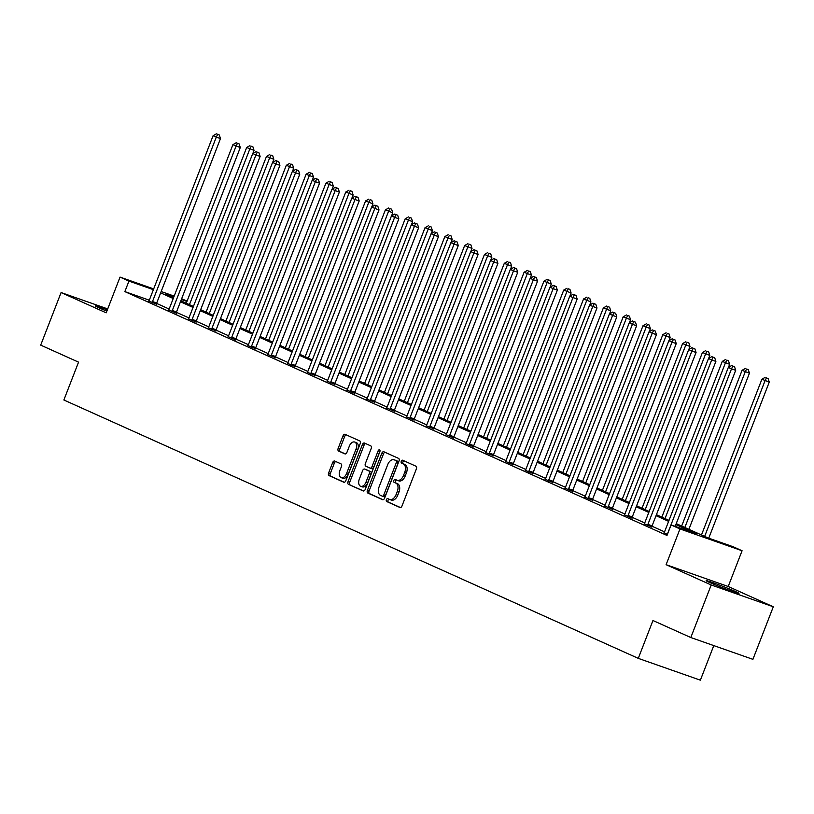 <?xml version="1.0" encoding="UTF-8"?>
<svg xmlns="http://www.w3.org/2000/svg" width="814" height="814" viewBox="0 0 814 814"><rect width="100%" height="100%" fill="white"/><g stroke="black" fill="none" stroke-linecap="round" stroke-linejoin="round"><path stroke-width="1.22" d="M386.385 499.694A1.547 0.956 -70.6 0 0 386.701 501.526L399.949 507.488A2.218 1.363 -70.6 0 0 400.01 507.509A2.218 1.363 -70.6 0 0 401.994 505.982L416.402 468.833A2.218 1.363 -70.6 0 0 415.954 466.208L402.706 460.246A1.547 0.956 -70.6 0 0 402.665 460.225A1.547 0.956 -70.6 0 0 401.271 461.304A1.547 0.956 -70.6 0 0 401.587 463.135L403.296 463.909A7.092 4.365 -70.6 0 1 404.731 472.313L403.53 475.407A7.092 4.365 -70.6 0 1 397.191 480.301A7.092 4.365 -70.6 0 1 396.978 480.219L395.258 479.446A1.547 0.956 -70.6 0 0 395.217 479.426A1.547 0.956 -70.6 0 0 393.834 480.494A1.547 0.956 -70.6 0 0 394.139 482.336L395.858 483.099A7.092 4.365 -70.6 0 1 397.283 491.503L396.082 494.597A7.092 4.365 -70.6 0 1 389.743 499.491A7.092 4.365 -70.6 0 1 389.53 499.409L387.82 498.636A1.547 0.956 -70.6 0 0 387.769 498.616A1.547 0.956 -70.6 0 0 386.385 499.694M389.061 499.196A1.547 0.956 -70.6 0 0 388.064 500.284A1.547 0.956 -70.6 0 0 388.37 502.116L400.447 507.549M403.958 460.805A1.547 0.956 -70.6 0 0 402.95 461.894A1.547 0.956 -70.6 0 0 403.266 463.726L404.975 464.499L403.296 463.909M396.51 480.006A1.547 0.956 -70.6 0 0 395.502 481.084A1.547 0.956 -70.6 0 0 395.818 482.926L397.537 483.689L395.858 483.099M107.346 309.839A17.603 0.722 21.2 0 0 95.411 305.952A17.603 0.722 21.2 0 0 98.738 307.723A17.603 0.722 21.2 0 0 106.848 311.131M709.472 582.417A17.603 0.722 21.2 0 0 727.665 589.733A17.603 0.722 21.2 0 0 738.98 593.386A17.603 0.722 21.2 0 0 735.653 591.615A17.603 0.722 21.2 0 0 717.46 584.299A17.603 0.722 21.2 0 0 706.145 580.647A17.603 0.722 21.2 0 0 709.472 582.417M334.707 461.05A2.218 1.363 -70.6 0 0 334.635 461.029A2.218 1.363 -70.6 0 0 332.661 462.556L328.612 472.975A2.218 1.363 -70.6 0 0 329.06 475.6L343.773 482.224A2.218 1.363 -70.6 0 0 343.844 482.244A2.218 1.363 -70.6 0 0 345.818 480.718L360.236 443.569A2.218 1.363 -70.6 0 0 359.788 440.944L345.075 434.33A2.218 1.363 -70.6 0 0 345.004 434.3A2.218 1.363 -70.6 0 0 343.03 435.826L338.146 448.422A2.218 1.363 -70.6 0 0 338.583 451.048L344.882 453.876A2.218 1.363 -70.6 0 0 344.953 453.907A2.218 1.363 -70.6 0 0 346.927 452.37L349.348 446.133A5.922 3.653 -70.6 0 1 354.65 442.033A5.922 3.653 -70.6 0 1 356.023 449.125L346.54 473.585A5.922 3.653 -70.6 0 1 341.239 477.676A5.922 3.653 -70.6 0 1 339.865 470.584L341.453 466.514A2.218 1.363 -70.6 0 0 341.005 463.888L334.707 461.05M149.308 300.193L124.857 291.605L128.938 281.095L120.045 277.096L153.683 288.909M690.811 637.535L711.202 584.971L773.3 606.776L752.909 659.34L690.811 637.535L652.96 620.512L638.278 658.363L63.868 400L78.551 362.149L40.7 345.126L61.091 292.552L106.186 312.841L120.045 277.096M773.3 606.776L728.204 586.497L666.106 564.682L711.202 584.971M666.106 564.682L679.975 528.937L671.082 524.938L696.255 533.781L675.854 524.603M124.857 291.605L667.002 535.449L671.082 524.938M367.389 490.425A2.218 1.363 -70.6 0 0 367.836 493.05L382.549 499.664A2.218 1.363 -70.6 0 0 382.621 499.694A2.218 1.363 -70.6 0 0 384.595 498.158L399.013 461.009A2.218 1.363 -70.6 0 0 398.565 458.384L383.852 451.77A2.218 1.363 -70.6 0 0 383.781 451.739A2.218 1.363 -70.6 0 0 381.797 453.266L367.389 490.425L369.068 491.015A2.218 1.363 -70.6 0 0 369.515 493.63L383.058 499.725M363.166 490.944L348.453 484.32A2.218 1.363 -70.6 0 1 348.005 481.705L362.413 444.546A2.218 1.363 -70.6 0 1 364.397 443.019A2.218 1.363 -70.6 0 1 364.458 443.05L370.757 445.879A2.218 1.363 -70.6 0 1 371.204 448.504L365.364 463.573A2.218 1.363 -70.6 0 0 365.801 466.198L369.983 468.07A2.218 1.363 -70.6 0 0 370.044 468.101A2.218 1.363 -70.6 0 0 372.029 466.575L378.113 450.885A1.547 0.956 -70.6 0 1 379.497 449.816A1.547 0.956 -70.6 0 1 379.863 451.668L365.211 489.438A2.218 1.363 -70.6 0 1 363.227 490.964A2.218 1.363 -70.6 0 1 363.166 490.944L363.298 490.995M107.702 308.923L61.091 292.552M638.278 658.363L700.376 680.168L713.786 645.604M663.949 532.885L664.153 532.61A2.259 1.394 -70.6 0 0 664.55 531.868L651.983 526.21M644.139 523.972L644.332 523.697A2.259 1.394 -70.6 0 0 644.729 522.954L632.163 517.297M624.318 515.058L624.521 514.784A2.259 1.394 -70.6 0 0 624.918 514.041L612.352 508.384M604.507 506.145L604.7 505.87A2.259 1.394 -70.6 0 0 605.097 505.128L592.531 499.481M584.686 497.232L584.89 496.957A2.259 1.394 -70.6 0 0 585.276 496.214L572.72 490.567M564.875 488.319L565.069 488.044A2.259 1.394 -70.6 0 0 565.465 487.301L552.899 481.654M545.054 479.405L545.258 479.131A2.259 1.394 -70.6 0 0 545.645 478.388L533.089 472.741M525.244 470.492L525.437 470.217A2.259 1.394 -70.6 0 0 525.834 469.475L513.268 463.827M505.423 461.579L505.626 461.304A2.259 1.394 -70.6 0 0 506.013 460.561L493.457 454.914M485.612 452.665L485.805 452.391A2.259 1.394 -70.6 0 0 486.202 451.648L473.636 446.001M465.791 443.752L465.984 443.477A2.259 1.394 -70.6 0 0 466.381 442.735L453.825 437.087M445.98 434.839L446.174 434.564A2.259 1.394 -70.6 0 0 446.571 433.821L434.004 428.174M426.16 425.926L426.353 425.651A2.259 1.394 -70.6 0 0 426.75 424.908L414.194 419.261M406.349 417.012L406.542 416.737A2.259 1.394 -70.6 0 0 406.939 415.995L394.373 410.348M386.528 408.099L386.721 407.824A2.259 1.394 -70.6 0 0 387.118 407.081L374.562 401.434M366.717 399.186L366.911 398.911A2.259 1.394 -70.6 0 0 367.307 398.168L354.741 392.521M346.896 390.272L347.09 389.998A2.259 1.394 -70.6 0 0 347.486 389.255L334.93 383.608M327.086 381.359L327.279 381.084A2.259 1.394 -70.6 0 0 327.676 380.342L315.11 374.694M307.265 372.446L307.458 372.171A2.259 1.394 -70.6 0 0 307.855 371.428L295.299 365.781M287.454 363.532L287.647 363.258A2.259 1.394 -70.6 0 0 288.044 362.515L275.478 356.868M268.223 353.612L255.667 347.954M247.822 345.706L248.016 345.431A2.259 1.394 -70.6 0 0 248.412 344.688L235.846 339.041M228.001 336.793L228.195 336.518A2.259 1.394 -70.6 0 0 228.592 335.775L216.036 330.128M208.191 327.889L208.384 327.615A2.259 1.394 -70.6 0 0 208.781 326.862L196.215 321.215M188.37 318.976L188.563 318.701A2.259 1.394 -70.6 0 0 188.96 317.948L176.394 312.301M168.559 310.063L168.752 309.788A2.259 1.394 -70.6 0 0 169.149 309.045L156.583 303.388M664.071 532.722L667.399 534.432M644.25 523.809L651.841 527.024M624.44 514.896L632.03 518.111M604.619 505.982L612.209 509.198M584.808 497.069L592.399 500.284M564.987 488.156L572.578 491.371M545.177 479.243L552.767 482.458M525.356 470.329L532.946 473.545M505.545 461.416L513.135 464.631M485.724 452.503L493.315 455.718M465.913 443.589L473.504 446.805M446.092 434.676L453.683 437.891M426.282 425.763L433.872 428.978M406.461 416.849L414.051 420.065M386.65 407.936L394.241 411.151M366.829 399.023L374.42 402.238M347.018 390.11L354.609 393.325M327.197 381.196L334.788 384.412M307.387 372.283L314.967 375.498M287.566 363.37L295.156 366.585M267.755 354.456L275.336 357.672M247.934 345.553L255.525 348.758M228.124 336.64L235.704 339.845M208.303 327.727L215.893 330.932M188.482 318.813L196.072 322.029M168.671 309.9L176.262 313.115M148.85 300.987L156.441 304.202M181.644 298.728L187.078 301.119M676.241 523.616L708.007 537.912L733.18 546.754L742.073 550.752L679.975 528.937M728.204 586.497L742.073 550.752M161.162 291.534L174.165 296.103M153.388 289.672L128.938 281.095M668.62 521.347L656.043 515.689M648.809 512.444L636.222 506.776M628.988 503.53L616.412 497.863M609.177 494.617L596.591 488.949M589.356 485.704L576.78 480.036M569.546 476.79L556.959 471.133M549.725 467.877L537.148 462.22M529.914 458.964L517.328 453.306M510.093 450.05L497.517 444.393M490.282 441.137L477.696 435.48M470.461 432.224L457.885 426.567M450.651 423.311L438.064 417.653M430.83 414.397L418.254 408.74M411.019 405.484L398.433 399.827M391.198 396.571L378.622 390.913M371.388 387.657L358.801 382M351.567 378.744L338.99 373.087M331.756 369.831L319.169 364.173M311.935 360.917L299.359 355.26M292.124 352.004L279.538 346.347M272.303 343.091L259.727 337.434M252.493 334.178L239.906 328.52M232.672 325.264L220.095 319.607M212.851 316.351L200.275 310.694M193.04 307.438L180.454 301.78M173.219 298.524L160.643 292.867M173.87 296.866L165.863 294.058L173.606 297.548M180.84 300.793L193.427 306.451M200.661 309.707L213.237 315.364M220.472 318.62L233.058 324.277M240.293 327.533L252.869 333.191M260.104 336.447L272.69 342.104M279.924 345.36L292.501 351.017M299.735 354.273L312.322 359.93M319.556 363.186L332.132 368.844M339.367 372.1L351.953 377.757M359.188 381.013L371.764 386.67M378.998 389.926L391.585 395.584M398.819 398.84L411.396 404.497M418.63 407.753L431.217 413.41M438.451 416.666L451.027 422.324M458.262 425.58L470.848 431.237M478.083 434.493L490.659 440.15M497.893 443.406L510.48 449.063M517.714 452.319L530.29 457.977M537.525 461.233L550.111 466.89M557.346 470.146L569.922 475.803M577.157 479.059L589.743 484.717M596.977 487.973L609.554 493.63M616.788 496.876L629.375 502.543M636.609 505.789L649.185 511.457M656.42 514.702L669.006 520.37M186.945 301.465L181.349 299.501M389.967 499.562L391.208 500A7.092 4.365 -70.6 0 0 391.422 500.081A7.092 4.365 -70.6 0 0 397.761 495.187L396.082 494.597M397.537 483.689A7.092 4.365 -70.6 0 1 398.962 492.094L397.761 495.187M397.405 480.362L398.657 480.799A7.092 4.365 -70.6 0 0 398.87 480.891A7.092 4.365 -70.6 0 0 405.209 475.997L403.53 475.407M404.975 464.499A7.092 4.365 -70.6 0 1 406.41 472.893L405.209 475.997M385.022 452.289A2.218 1.363 -70.6 0 0 383.475 453.856L369.068 491.015M382.295 496.153A1.547 0.956 -70.6 0 0 382.346 496.174A1.547 0.956 -70.6 0 0 383.73 495.105L396.377 462.494A1.547 0.956 -70.6 0 0 396.072 460.653L394.261 459.839A7.092 4.365 -70.6 0 0 394.047 459.757A7.092 4.365 -70.6 0 0 387.708 464.652L379.059 486.945A7.092 4.365 -70.6 0 0 380.494 495.339L382.295 496.153M382.397 496.194L383.974 496.744A1.547 0.956 -70.6 0 0 384.025 496.764A1.547 0.956 -70.6 0 0 385.409 495.695L383.73 495.105M395.512 460.276A7.092 4.365 -70.6 0 1 395.726 460.348A7.092 4.365 -70.6 0 1 395.94 460.429L397.751 461.243A1.547 0.956 -70.6 0 1 398.056 463.085L385.409 495.695M363.665 491.005L348.453 484.32M365.628 443.569A2.218 1.363 -70.6 0 0 364.092 445.136L349.684 482.285A2.218 1.363 -70.6 0 0 350.132 484.91M370.116 468.121L371.662 468.661A2.218 1.363 -70.6 0 0 371.723 468.691A2.218 1.363 -70.6 0 0 373.707 467.155L379.792 451.475L378.113 450.885M359.3 479.202A5.922 3.653 -70.6 0 0 360.663 486.294A5.922 3.653 -70.6 0 0 365.964 482.203L369.312 473.585A2.218 1.363 -70.6 0 0 368.864 470.96L364.682 469.088A2.218 1.363 -70.6 0 0 364.621 469.057A2.218 1.363 -70.6 0 0 362.637 470.584L359.3 479.202M360.663 486.294L362.342 486.884A5.922 3.653 -70.6 0 0 367.643 482.794L365.964 482.203M366.229 469.627A2.218 1.363 -70.6 0 1 366.3 469.647A2.218 1.363 -70.6 0 1 366.361 469.678L370.543 471.55A2.218 1.363 -70.6 0 1 370.991 474.175L367.643 482.794M341.239 477.676L342.918 478.266A5.922 3.653 -70.6 0 0 348.219 474.175L346.54 473.585M354.65 442.033L356.329 442.623A5.922 3.653 -70.6 0 1 357.702 449.715L348.219 474.175M346.245 434.849A2.218 1.363 -70.6 0 0 344.698 436.416L339.825 449.013A2.218 1.363 -70.6 0 0 340.262 451.628L345.39 453.937M335.877 461.579A2.218 1.363 -70.6 0 0 334.34 463.146L330.291 473.565A2.218 1.363 -70.6 0 0 330.738 476.19L344.281 482.285M708.74 538.166L769.261 382.122L761.894 379.222L701.475 534.971M704.649 536.395L765.068 380.647L766.432 377.93L768.111 378.52L766.432 377.93M761.894 379.222L765.16 377.36M768.111 378.52L769.261 382.122M675.172 526.373L735.693 370.329L731.501 368.864L667.724 533.292A2.259 1.394 -70.6 0 0 667.511 534.116L667.5 534.177M732.865 366.137L734.543 366.727L731.593 365.567L732.865 366.137L731.501 368.864L728.327 367.429L664.55 531.868M735.693 370.329L734.543 366.727M731.593 365.567L728.327 367.429M688.898 529.314L749.44 373.209L742.073 370.309L681.664 526.058M684.839 527.482L745.248 371.733L746.611 369.017L748.29 369.607L746.611 369.017M742.073 370.309L745.349 368.447M748.29 369.607L749.44 373.209M728.438 367.368L729.629 364.296L722.262 361.396L661.843 517.144M665.018 518.569L725.437 362.82L726.8 360.103L728.479 360.694L726.8 360.103M722.262 361.396L725.528 359.534M728.479 360.694L729.629 364.296M647.903 524.379L652.095 525.854L715.882 361.416L711.68 359.951L647.903 524.379A2.259 1.394 -70.6 0 0 647.69 525.203L647.649 525.549M713.054 357.224L714.733 357.814L711.782 356.654L713.054 357.224L711.68 359.951L708.506 358.516L644.729 522.954M652.095 525.854A2.259 1.394 -70.6 0 0 651.892 526.678L651.821 527.218M715.882 361.416L714.733 357.814M711.782 356.654L708.506 358.516M628.093 515.466L632.285 516.941L696.062 352.503L691.869 351.038L628.093 515.466A2.259 1.394 -70.6 0 0 627.879 516.29L627.828 516.636M693.233 348.311L694.912 348.901L691.961 347.741L693.233 348.311L691.869 351.038L688.695 349.603L624.918 514.041M632.285 516.941A2.259 1.394 -70.6 0 0 632.071 517.765L632 518.304M696.062 352.503L694.912 348.901M691.961 347.741L688.695 349.603M708.618 358.455L709.808 355.382L702.441 352.482L642.032 508.231M645.207 509.656L705.616 353.907L706.979 351.19L708.658 351.78L706.979 351.19M702.441 352.482L705.718 350.62M708.658 351.78L709.808 355.382M688.807 349.542L689.997 346.469L682.62 343.569L622.211 499.318M625.386 500.752L685.805 344.994L687.169 342.277L688.848 342.867L687.169 342.277M682.62 343.569L685.897 341.707M688.848 342.867L689.997 346.469M668.986 340.628L670.176 337.556L662.81 334.656L602.401 490.404M605.575 491.839L665.984 336.08L667.348 333.364L669.027 333.954L667.348 333.364M662.81 334.656L666.086 332.794M669.027 333.954L670.176 337.556M608.272 506.552L612.464 508.028L676.251 343.589L672.049 342.124L608.272 506.552A2.259 1.394 -70.6 0 0 608.058 507.376L608.017 507.722M673.422 339.397L675.101 339.987L672.15 338.828L673.422 339.397L672.049 342.124L668.874 340.69L605.097 505.128M612.464 508.028A2.259 1.394 -70.6 0 0 612.26 508.852L612.189 509.391M676.251 343.589L675.101 339.987M672.15 338.828L668.874 340.69M588.461 497.639L592.653 499.114L656.43 334.676L652.238 333.211L588.461 497.639A2.259 1.394 -70.6 0 0 588.247 498.463L588.196 498.809M653.601 330.484L655.28 331.074L652.329 329.914L653.601 330.484L652.238 333.211L649.063 331.776L585.276 496.214M592.653 499.114A2.259 1.394 -70.6 0 0 592.439 499.938L592.368 500.478M656.43 334.676L655.28 331.074M652.329 329.914L649.063 331.776M568.64 488.726L572.832 490.201L636.619 325.773L632.417 324.298L568.64 488.726A2.259 1.394 -70.6 0 0 568.426 489.55L568.386 489.896M633.791 321.571L635.469 322.161L632.519 321.001L633.791 321.571L632.417 324.298L629.242 322.863L565.465 487.301M572.832 490.201A2.259 1.394 -70.6 0 0 572.629 491.025L572.557 491.564M636.619 325.773L635.469 322.161M632.519 321.001L629.242 322.863M649.175 331.715L650.366 328.642L642.989 325.742L582.58 481.491M585.754 482.926L646.174 327.167L647.537 324.45L649.216 325.04L647.537 324.45M642.989 325.742L646.265 323.88M649.216 325.04L650.366 328.642M548.829 479.812L553.021 481.288L616.798 316.86L612.606 315.384L548.829 479.812A2.259 1.394 -70.6 0 0 548.616 480.636L548.565 480.982M613.97 312.657L615.649 313.248L612.698 312.088L613.97 312.657L612.606 315.384L609.432 313.95L545.645 478.388M553.021 481.288A2.259 1.394 -70.6 0 0 552.808 482.112L552.737 482.651M616.798 316.86L615.649 313.248M612.698 312.088L609.432 313.95M629.354 322.802L630.545 319.729L623.178 316.829L562.769 472.578M565.944 474.013L626.353 318.254L627.716 315.537L629.395 316.127L627.716 315.537M623.178 316.829L626.444 314.967M629.395 316.127L630.545 319.729M529.008 470.899L533.201 472.374L596.988 307.946L592.785 306.471L529.008 470.899A2.259 1.394 -70.6 0 0 528.795 471.723L528.754 472.069M594.159 303.744L595.828 304.334L592.887 303.174L594.159 303.744L592.785 306.471L589.611 305.036L525.834 469.475M533.201 472.374A2.259 1.394 -70.6 0 0 532.997 473.199L532.926 473.738M596.988 307.946L595.828 304.334M592.887 303.174L589.611 305.036M609.544 313.889L610.734 310.816L603.357 307.916L542.948 463.665M546.123 465.099L606.542 309.34L607.905 306.624L609.584 307.214L607.905 306.624M603.357 307.916L606.634 306.054M609.584 307.214L610.734 310.816M509.198 461.986L513.39 463.461L577.167 299.033L572.975 297.558L509.198 461.986A2.259 1.394 -70.6 0 0 508.984 462.81L508.933 463.156M574.338 294.841L576.017 295.421L573.066 294.261L574.338 294.841L572.975 297.558L569.8 296.123L506.013 460.561M513.39 463.461A2.259 1.394 -70.6 0 0 513.176 464.285L513.105 464.825M577.167 299.033L576.017 295.421M573.066 294.261L569.8 296.123M589.723 304.975L590.913 301.902L583.546 299.003L523.137 454.751M526.312 456.186L586.721 300.427L588.084 297.71L589.763 298.3L588.084 297.71M583.546 299.003L586.813 297.141M589.763 298.3L590.913 301.902M489.377 453.072L493.569 454.548L557.356 290.12L553.154 288.644L489.377 453.072A2.259 1.394 -70.6 0 0 489.163 453.897L489.122 454.243M554.527 285.928L556.196 286.508L553.255 285.348L554.527 285.928L553.154 288.644L549.979 287.21L486.202 451.648M493.569 454.548A2.259 1.394 -70.6 0 0 493.355 455.372L493.294 455.911M557.356 290.12L556.196 286.508M553.255 285.348L549.979 287.21M569.912 296.062L571.102 292.989L563.726 290.089L503.317 445.838M506.491 447.273L566.91 291.514L568.274 288.797L569.953 289.387L568.274 288.797M563.726 290.089L567.002 288.227M569.953 289.387L571.102 292.989M469.566 444.159L473.758 445.634L537.535 281.206L533.343 279.731L469.566 444.159A2.259 1.394 -70.6 0 0 469.352 444.993L469.302 445.329M534.706 277.014L536.385 277.605L533.435 276.434L534.706 277.014L533.343 279.731L530.168 278.307L466.381 442.735M473.758 445.634A2.259 1.394 -70.6 0 0 473.545 446.459L473.473 446.998M537.535 281.206L536.385 277.605M533.435 276.434L530.168 278.307M550.091 287.149L551.281 284.076L543.915 281.176L483.506 436.925M486.68 438.359L547.089 282.611L548.453 279.884L550.132 280.474L548.453 279.884M543.915 281.176L547.181 279.314M550.132 280.474L551.281 284.076M449.745 435.246L453.937 436.721L517.724 272.293L513.522 270.818L449.745 435.246A2.259 1.394 -70.6 0 0 449.532 436.08L449.491 436.416M514.896 268.101L516.564 268.691L513.624 267.521L514.896 268.101L513.522 270.818L510.347 269.393L446.571 433.821M453.937 436.721A2.259 1.394 -70.6 0 0 453.724 437.545L453.663 438.085M517.724 272.293L516.564 268.691M513.624 267.521L510.347 269.393M530.28 278.235L531.471 275.163L524.094 272.263L463.685 428.011M466.86 429.446L527.279 273.697L528.642 270.97L530.321 271.561L528.642 270.97M524.094 272.263L527.37 270.401M530.321 271.561L531.471 275.163M429.934 426.333L434.127 427.808L497.903 263.38L493.711 261.904L429.934 426.333A2.259 1.394 -70.6 0 0 429.721 427.167L429.67 427.503M495.075 259.188L496.754 259.778L493.803 258.618L495.075 259.188L493.711 261.904L490.537 260.48L426.75 424.908M434.127 427.808A2.259 1.394 -70.6 0 0 433.913 428.632L433.842 429.171M497.903 263.38L496.754 259.778M493.803 258.618L490.537 260.48M510.459 269.322L511.65 266.249L504.283 263.349L443.874 419.108M447.049 420.533L507.458 264.784L508.821 262.057L510.5 262.647L508.821 262.057M504.283 263.349L507.549 261.487M510.5 262.647L511.65 266.249M410.114 417.419L414.306 418.895L478.093 254.467L473.89 252.991L410.114 417.419A2.259 1.394 -70.6 0 0 409.9 418.254L409.859 418.589M475.254 250.274L476.933 250.865L473.992 249.705L475.254 250.274L473.89 252.991L470.716 251.567L406.939 415.995M414.306 418.895A2.259 1.394 -70.6 0 0 414.092 419.719L414.031 420.258M478.093 254.467L476.933 250.865M473.992 249.705L470.716 251.567M490.649 260.409L491.839 257.336L484.462 254.436L424.053 410.195M427.228 411.619L487.637 255.871L489.011 253.144L490.689 253.734L489.011 253.144M484.462 254.436L487.739 252.574M490.689 253.734L491.839 257.336M390.293 408.506L394.495 409.981L458.272 245.553L454.08 244.078L390.293 408.506A2.259 1.394 -70.6 0 0 390.089 409.34L390.038 409.676M455.443 241.361L457.122 241.951L454.171 240.791L455.443 241.361L454.08 244.078L450.905 242.653L387.118 407.081M394.495 409.981A2.259 1.394 -70.6 0 0 394.281 410.816L394.21 411.345M458.272 245.553L457.122 241.951M454.171 240.791L450.905 242.653M470.828 251.495L472.018 248.423L464.652 245.523L404.243 401.282M407.417 402.706L467.826 246.957L469.19 244.231L470.868 244.821L469.19 244.231M464.652 245.523L467.918 243.661M470.868 244.821L472.018 248.423M370.482 399.603L374.674 401.068L438.461 236.64L434.259 235.165L370.482 399.603A2.259 1.394 -70.6 0 0 370.268 400.427L370.228 400.763M435.622 232.448L437.301 233.038L434.361 231.878L435.622 232.448L434.259 235.165L431.084 233.74L367.307 398.168M374.674 401.068A2.259 1.394 -70.6 0 0 374.46 401.902L374.399 402.431M438.461 236.64L437.301 233.038M434.361 231.878L431.084 233.74M451.017 242.582L452.208 239.52L444.831 236.609L384.422 392.368M387.596 393.793L448.005 238.044L449.379 235.317L451.058 235.907L449.379 235.317M444.831 236.609L448.107 234.747M451.058 235.907L452.208 239.52M350.661 390.689L354.863 392.155L418.64 227.727L414.448 226.251L350.661 390.689A2.259 1.394 -70.6 0 0 350.458 391.514L350.407 391.849M415.812 223.535L417.49 224.125L414.54 222.965L415.812 223.535L414.448 226.251L411.274 224.827L347.486 389.255M354.863 392.155A2.259 1.394 -70.6 0 0 354.65 392.989L354.578 393.518M418.64 227.727L417.49 224.125M414.54 222.965L411.274 224.827M431.196 233.669L432.387 230.606L425.02 227.696L364.611 383.455M367.786 384.88L428.195 229.131L429.558 226.404L431.237 226.994L429.558 226.404M425.02 227.696L428.286 225.834M431.237 226.994L432.387 230.606M330.85 381.776L335.042 383.241L398.829 218.813L394.627 217.338L330.85 381.776A2.259 1.394 -70.6 0 0 330.637 382.6L330.596 382.936M395.991 214.621L397.67 215.211L394.729 214.051L395.991 214.621L394.627 217.338L391.453 215.913L327.676 380.342M335.042 383.241A2.259 1.394 -70.6 0 0 334.829 384.076L334.768 384.605M398.829 218.813L397.67 215.211M394.729 214.051L391.453 215.913M411.385 224.756L412.576 221.693L405.199 218.783L344.79 374.542M347.965 375.966L408.374 220.218L409.747 217.491L411.426 218.081L409.747 217.491M405.199 218.783L408.475 216.921M411.426 218.081L412.576 221.693M311.029 372.863L315.232 374.328L379.009 209.9L374.816 208.425L311.029 372.863A2.259 1.394 -70.6 0 0 310.826 373.687L310.775 374.023M376.18 205.708L377.859 206.298L374.908 205.138L376.18 205.708L374.816 208.425L371.642 207L307.855 371.428M315.232 374.328A2.259 1.394 -70.6 0 0 315.018 375.162L314.947 375.692M379.009 209.9L377.859 206.298M374.908 205.138L371.642 207M391.565 215.842L392.755 212.78L385.388 209.87L324.979 365.628M328.154 367.053L388.563 211.304L389.926 208.588L391.605 209.167L389.926 208.588M385.388 209.87L388.654 208.008M391.605 209.167L392.755 212.78M291.219 363.95L295.411 365.415L359.188 200.987L354.996 199.511L291.219 363.95A2.259 1.394 -70.6 0 0 291.005 364.774L290.964 365.12M356.359 196.795L358.038 197.385L355.097 196.225L356.359 196.795L354.996 199.511L351.821 198.087L288.044 362.515M295.411 365.415A2.259 1.394 -70.6 0 0 295.197 366.249L295.136 366.778M359.188 200.987L358.038 197.385M355.097 196.225L351.821 198.087M371.754 206.929L372.944 203.866L365.567 200.956L305.158 356.715M308.333 358.14L368.742 202.391L370.116 199.674L371.795 200.254L370.116 199.674M365.567 200.956L368.844 199.094M371.795 200.254L372.944 203.866M271.398 355.036L275.6 356.512L339.377 192.073L335.185 190.598L271.398 355.036A2.259 1.394 -70.6 0 0 271.194 355.86L271.143 356.206M336.548 187.881L338.227 188.472L335.276 187.312L336.548 187.881L335.185 190.598L332.01 189.174L268.223 353.602A2.259 1.394 -70.6 0 1 267.826 354.344L267.633 354.619M275.6 356.512A2.259 1.394 -70.6 0 0 275.386 357.336L275.315 357.865M339.377 192.073L338.227 188.472M335.276 187.312L332.01 189.174M351.933 198.026L353.123 194.953L345.757 192.053L285.338 347.802M288.522 349.226L348.931 193.478L350.295 190.761L351.974 191.351L350.295 190.761M345.757 192.053L349.023 190.181M351.974 191.351L353.123 194.953M251.587 346.123L255.779 347.598L319.556 183.16L315.364 181.685L251.587 346.123A2.259 1.394 -70.6 0 0 251.373 346.947L251.333 347.293M316.727 178.968L318.406 179.558L315.466 178.398L316.727 178.968L315.364 181.685L312.189 180.26L248.412 344.688M255.779 347.598A2.259 1.394 -70.6 0 0 255.565 348.423L255.494 348.952M319.556 183.16L318.406 179.558M315.466 178.398L312.189 180.26M332.122 189.113L333.313 186.04L325.936 183.14L265.527 338.889M268.701 340.313L329.11 184.564L330.484 181.848L332.163 182.438L330.484 181.848M325.936 183.14L329.212 181.268M332.163 182.438L333.313 186.04M231.766 337.21L235.968 338.685L299.745 174.247L295.553 172.772L231.766 337.21A2.259 1.394 -70.6 0 0 231.552 338.034L231.512 338.38M296.917 170.055L298.596 170.645L295.645 169.485L296.917 170.055L295.553 172.772L292.379 171.347L228.592 335.775M235.968 338.685A2.259 1.394 -70.6 0 0 235.755 339.509L235.684 340.038M299.745 174.247L298.596 170.645M295.645 169.485L292.379 171.347M312.301 180.199L313.492 177.126L306.125 174.227L245.706 329.975M248.891 331.4L309.3 175.651L310.663 172.934L312.342 173.524L310.663 172.934M306.125 174.227L309.391 172.365M312.342 173.524L313.492 177.126M211.955 328.296L216.148 329.772L279.924 165.334L275.732 163.858L211.955 328.296A2.259 1.394 -70.6 0 0 211.742 329.121L211.701 329.467M277.096 161.141L278.775 161.732L275.834 160.572L277.096 161.141L275.732 163.858L272.558 162.434L208.781 326.862M216.148 329.772A2.259 1.394 -70.6 0 0 215.934 330.596L215.863 331.135M279.924 165.334L278.775 161.732M275.834 160.572L272.558 162.434M292.491 171.286L293.681 168.213L286.304 165.313L225.895 321.062M229.07 322.486L289.479 166.738L290.852 164.021L292.531 164.611L290.852 164.021M286.304 165.313L289.581 163.451M292.531 164.611L293.681 168.213M192.135 319.383L196.337 320.858L260.114 156.42L255.922 154.945L192.135 319.383A2.259 1.394 -70.6 0 0 191.921 320.207L191.88 320.553M257.285 152.228L258.964 152.818L256.013 151.658L257.285 152.228L255.922 154.945L252.737 153.52L188.96 317.948M196.337 320.858A2.259 1.394 -70.6 0 0 196.123 321.683L196.052 322.222M260.114 156.42L258.964 152.818M256.013 151.658L252.737 153.52M272.67 162.373L273.86 159.3L266.493 156.4L206.074 312.149M209.259 313.573L269.668 157.824L271.031 155.108L272.71 155.698L271.031 155.108M266.493 156.4L269.76 154.538M272.71 155.698L273.86 159.3M172.324 310.47L176.516 311.945L240.293 147.507L236.101 146.032L172.324 310.47A2.259 1.394 -70.6 0 0 172.11 311.294L172.069 311.64M237.464 143.315L239.143 143.905L236.202 142.745L237.464 143.315L236.101 146.032L232.926 144.607L169.149 309.045M176.516 311.945A2.259 1.394 -70.6 0 0 176.302 312.769L176.231 313.309M240.293 147.507L239.143 143.905M236.202 142.745L232.926 144.607M252.859 153.459L254.049 150.387L246.673 147.487L186.264 303.235M189.438 304.66L249.847 148.911L251.221 146.194L252.9 146.785L251.221 146.194M246.673 147.487L249.949 145.625M252.9 146.785L254.049 150.387M152.503 301.556L156.705 303.032L220.482 138.594L216.29 137.128L152.503 301.556A2.259 1.394 -70.6 0 0 152.289 302.381L152.249 302.727M217.653 134.402L219.332 134.992L216.382 133.832L217.653 134.402L216.29 137.128L213.105 135.694L149.328 300.132A2.259 1.394 -70.6 0 1 148.931 300.875L148.738 301.149M156.705 303.032A2.259 1.394 -70.6 0 0 156.492 303.856L156.42 304.395M220.482 138.594L219.332 134.992M216.382 133.832L213.105 135.694M388.37 502.116L386.701 501.526M403.266 463.726L401.587 463.135M395.818 482.926L394.139 482.336M398.962 492.094L397.283 491.503M406.41 472.893L404.731 472.313M383.475 453.856L381.797 453.266M369.515 493.63L367.836 493.05M398.056 463.085L396.377 462.494M397.751 461.243L396.072 460.653M395.94 460.429L394.261 459.839M349.684 482.285L348.005 481.705M364.092 445.136L362.413 444.546M373.707 467.155L372.029 466.575M370.991 474.175L369.312 473.585M370.543 471.55L368.864 470.96M366.361 469.678L364.682 469.088M357.702 449.715L356.023 449.125M340.262 451.628L338.583 451.048M339.825 449.013L338.146 448.422M344.698 436.416L343.03 435.826M330.738 476.19L329.06 475.6M330.291 473.565L328.612 472.975M334.34 463.146L332.661 462.556M647.69 525.203L651.892 526.678M627.879 516.29L632.071 517.765M608.058 507.376L612.26 508.852M588.247 498.463L592.439 499.938M568.426 489.55L572.629 491.025M548.616 480.636L552.808 482.112M528.795 471.723L532.997 473.199M508.984 462.81L513.176 464.285M489.163 453.897L493.355 455.372M469.352 444.993L473.545 446.459M449.532 436.08L453.724 437.545M429.721 427.167L433.913 428.632M409.9 418.254L414.092 419.719M390.089 409.34L394.281 410.816M370.268 400.427L374.46 401.902M350.458 391.514L354.65 392.989M330.637 382.6L334.829 384.076M310.826 373.687L315.018 375.162M291.005 364.774L295.197 366.249M271.194 355.86L275.386 357.336M251.373 346.947L255.565 348.423M231.552 338.034L235.755 339.509M211.742 329.121L215.934 330.596M191.921 320.207L196.123 321.683M172.11 311.294L176.302 312.769M152.289 302.381L156.492 303.856M391.422 500.081L389.743 499.491M398.87 480.891L397.191 480.301M384.025 496.764L382.346 496.174M395.726 460.348L394.047 459.757M371.723 468.691L370.044 468.101M366.3 469.647L364.621 469.057"/></g></svg>
